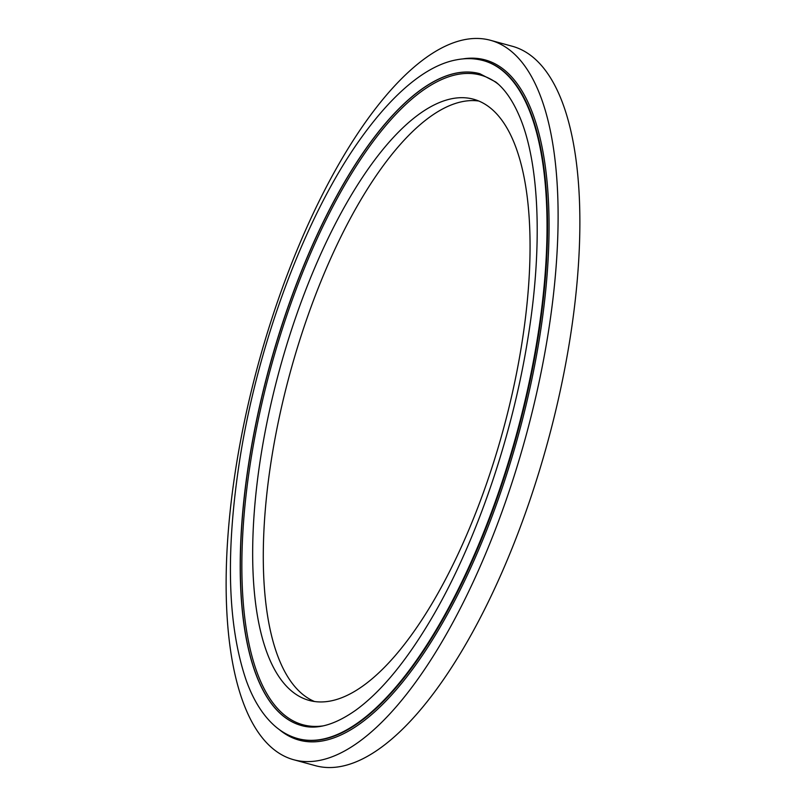 <?xml version="1.0" encoding="UTF-8"?>
<svg xmlns="http://www.w3.org/2000/svg" width="806" height="806" viewBox="0 0 806 806"><rect width="100%" height="100%" fill="white"/><g stroke="black" fill="none" stroke-linecap="round" stroke-linejoin="round"><path stroke-width="1.21" d="M293.727 759.746L315.489 765.7A372.936 138.592 -74.7 0 0 569.288 343.306A372.936 138.592 -74.7 0 0 512.273 46.254L490.511 40.3A372.936 138.592 -74.7 0 0 236.712 462.694A372.936 138.592 -74.7 0 0 293.727 759.746A372.936 138.592 -74.7 0 0 547.526 337.351A372.936 138.592 -74.7 0 0 490.511 40.3M478.794 101.022A311.63 115.812 -74.7 0 0 272.126 455.098A311.63 115.812 -74.7 0 0 314.552 701.522M261.507 452.186A311.63 115.812 -74.7 0 0 309.141 700.404A311.63 115.812 -74.7 0 0 521.22 347.446A311.63 115.812 -74.7 0 0 473.575 99.229A311.63 115.812 -74.7 0 0 261.507 452.186M301.515 725.561A337.905 125.575 105.3 0 1 249.931 456.428A337.905 125.575 105.3 0 1 479.822 73.699M498.471 84.328A336.757 125.142 -74.7 0 0 251.422 456.518A336.757 125.142 -74.7 0 0 322.984 725.904M298.129 738.689A351.466 130.612 -74.7 0 0 298.381 738.759A351.466 130.612 -74.7 0 0 537.572 340.686A351.466 130.612 -74.7 0 0 483.832 60.732A351.466 130.612 -74.7 0 0 483.58 60.662M462.694 58.929A352.595 131.035 105.3 0 1 539.053 340.767A352.595 131.035 105.3 0 1 279.259 729.551M249.8 456.398A337.905 125.575 -74.7 0 0 301.454 725.541C316.798 729.994 334.933 724.856 355.869 710.126C382.074 691.014 408.209 658.885 434.263 613.759C476.719 540.091 512.022 436.781 527.547 340.585C543.093 247.341 539.567 162.328 519.165 115.611C512.545 100.317 504.737 89.103 495.73 81.98L479.751 73.678A337.905 125.575 -74.7 0 0 249.8 456.398M537.058 340.545A351.466 130.612 -74.7 0 0 483.328 60.601C474.724 58.274 465.757 58.022 456.438 59.846C428.56 64.893 395.131 89.98 359.647 140.022C305.897 215.585 258.867 340.454 240.279 456.438C225.327 550.881 227.393 625.758 246.455 681.06C253.558 700.545 262.988 715.506 274.755 725.944C281.747 732.07 289.455 736.291 297.877 738.618A351.466 130.612 -74.7 0 0 537.058 340.545M483.832 60.732L483.328 60.601M298.381 738.759L297.877 738.618"/></g></svg>
